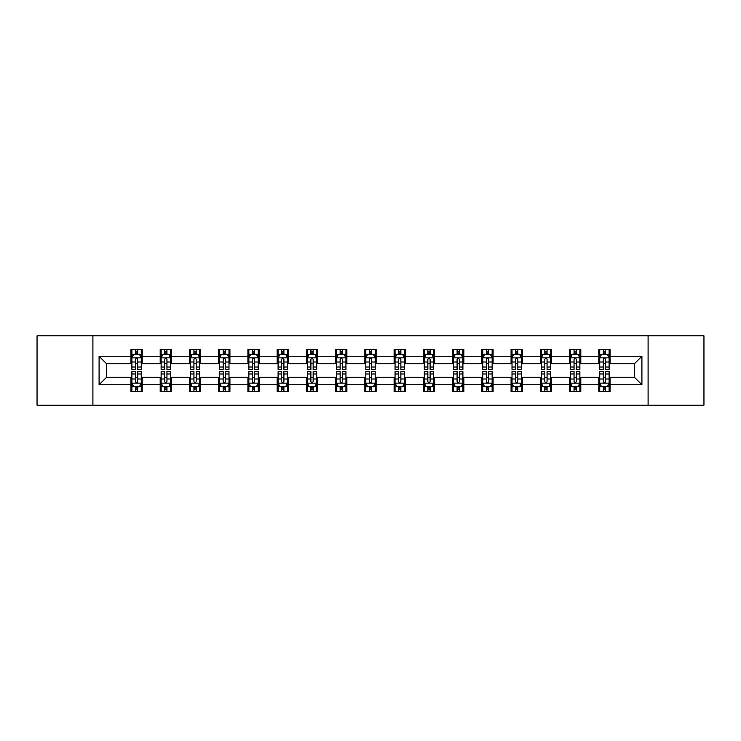 <?xml version="1.0" encoding="UTF-8"?>
<svg xmlns="http://www.w3.org/2000/svg" width="741" height="741" viewBox="0 0 741 741"><rect width="100%" height="100%" fill="white"/><g stroke="black" fill="none" stroke-linecap="round" stroke-linejoin="round"><path stroke-width="1.11" d="M648.097 405.179L703.95 405.179L703.95 335.821L648.097 335.821L648.097 405.179L92.903 405.179L92.903 335.821L37.05 335.821L37.05 405.179L92.903 405.179M648.097 335.821L92.903 335.821M610.047 356.254L610.047 349.409L598.802 349.409L598.802 356.254L580.805 356.254L580.805 349.409L569.56 349.409L569.56 356.254L551.563 356.254L551.563 349.409L540.319 349.409L540.319 356.254L522.322 356.254L522.322 349.409L511.077 349.409L511.077 356.254L493.08 356.254L493.08 349.409L481.835 349.409L481.835 356.254L463.847 356.254L463.847 349.409L452.594 349.409L452.594 356.254L434.606 356.254L434.606 349.409L423.361 349.409L423.361 356.254L405.364 356.254L405.364 349.409L394.119 349.409L394.119 356.254L376.122 356.254L376.122 349.409L364.878 349.409L364.878 356.254L346.881 356.254L346.881 349.409L335.636 349.409L335.636 356.254L317.639 356.254L317.639 349.409L306.394 349.409L306.394 356.254L288.406 356.254L288.406 349.409L277.153 349.409L277.153 356.254L259.165 356.254L259.165 349.409L247.92 349.409L247.92 356.254L229.923 356.254L229.923 349.409L218.678 349.409L218.678 356.254L200.681 356.254L200.681 349.409L189.437 349.409L189.437 356.254L171.44 356.254L171.44 349.409L160.195 349.409L160.195 356.254L142.198 356.254L142.198 349.409L130.953 349.409L130.953 356.254L99.09 356.254L99.09 384.746L106.593 377.243L130.953 377.243L130.953 391.591L142.198 391.591L142.198 377.243L160.195 377.243L160.195 391.591L171.44 391.591L171.44 377.243L189.437 377.243L189.437 391.591L200.681 391.591L200.681 377.243L218.678 377.243L218.678 391.591L229.923 391.591L229.923 377.243L247.92 377.243L247.92 391.591L259.165 391.591L259.165 377.243L277.153 377.243L277.153 391.591L288.406 391.591L288.406 377.243L306.394 377.243L306.394 391.591L317.639 391.591L317.639 377.243L335.636 377.243L335.636 391.591L346.881 391.591L346.881 377.243L364.878 377.243L364.878 391.591L376.122 391.591L376.122 377.243L394.119 377.243L394.119 391.591L405.364 391.591L405.364 377.243L423.361 377.243L423.361 391.591L434.606 391.591L434.606 377.243L452.594 377.243L452.594 391.591L463.847 391.591L463.847 377.243L481.835 377.243L481.835 391.591L493.08 391.591L493.08 377.243L511.077 377.243L511.077 391.591L522.322 391.591L522.322 377.243L540.319 377.243L540.319 391.591L551.563 391.591L551.563 377.243L569.56 377.243L569.56 391.591L580.805 391.591L580.805 377.243L598.802 377.243L598.802 391.591L610.047 391.591L610.047 377.243L634.407 377.243L634.407 363.757L610.047 363.757L610.047 356.254L641.91 356.254L641.91 384.746L610.047 384.746M598.802 384.746L580.805 384.746M569.56 384.746L551.563 384.746M540.319 384.746L522.322 384.746M511.077 384.746L493.08 384.746M481.835 384.746L463.847 384.746M452.594 384.746L434.606 384.746M423.361 384.746L405.364 384.746M394.119 384.746L376.122 384.746M364.878 384.746L346.881 384.746M335.636 384.746L317.639 384.746M306.394 384.746L288.406 384.746M277.153 384.746L259.165 384.746M247.92 384.746L229.923 384.746M218.678 384.746L200.681 384.746M189.437 384.746L171.44 384.746M160.195 384.746L142.198 384.746M130.953 384.746L99.09 384.746M598.802 356.254L598.802 363.757L580.805 363.757L580.805 356.254M569.56 356.254L569.56 363.757L551.563 363.757L551.563 356.254M540.319 356.254L540.319 363.757L522.322 363.757L522.322 356.254M511.077 356.254L511.077 363.757L493.08 363.757L493.08 356.254M481.835 356.254L481.835 363.757L463.847 363.757L463.847 356.254M452.594 356.254L452.594 363.757L434.606 363.757L434.606 356.254M423.361 356.254L423.361 363.757L405.364 363.757L405.364 356.254M394.119 356.254L394.119 363.757L376.122 363.757L376.122 356.254M364.878 356.254L364.878 363.757L346.881 363.757L346.881 356.254M335.636 356.254L335.636 363.757L317.639 363.757L317.639 356.254M306.394 356.254L306.394 363.757L288.406 363.757L288.406 356.254M277.153 356.254L277.153 363.757L259.165 363.757L259.165 356.254M247.92 356.254L247.92 363.757L229.923 363.757L229.923 356.254M218.678 356.254L218.678 363.757L200.681 363.757L200.681 356.254M189.437 356.254L189.437 363.757L171.44 363.757L171.44 356.254M160.195 356.254L160.195 363.757L142.198 363.757L142.198 356.254M130.953 356.254L130.953 363.757L106.593 363.757L99.09 356.254M106.593 363.757L106.593 377.243M641.91 384.746L634.407 377.243M634.407 363.757L641.91 356.254M130.953 354.096L131.889 354.096M135.455 354.096L137.706 354.096M141.262 354.096L142.198 354.096M130.953 363.562L131.889 363.562M135.455 363.562L137.706 363.562M141.262 363.562L142.198 363.562M130.953 377.438L131.889 377.438M135.455 377.438L137.706 377.438M141.262 377.438L142.198 377.438M130.953 386.904L131.889 386.904M135.455 386.904L137.706 386.904M141.262 386.904L142.198 386.904M160.195 377.438L161.13 377.438M164.697 377.438L166.947 377.438M170.504 377.438L171.44 377.438M160.195 386.904L161.13 386.904M164.697 386.904L166.947 386.904M170.504 386.904L171.44 386.904M160.195 354.096L161.13 354.096M164.697 354.096L166.947 354.096M170.504 354.096L171.44 354.096M160.195 363.562L161.13 363.562M164.697 363.562L166.947 363.562M170.504 363.562L171.44 363.562M189.437 377.438L190.372 377.438M193.938 377.438L196.18 377.438M199.746 377.438L200.681 377.438M189.437 386.904L190.372 386.904M193.938 386.904L196.18 386.904M199.746 386.904L200.681 386.904M189.437 354.096L190.372 354.096M193.938 354.096L196.18 354.096M199.746 354.096L200.681 354.096M189.437 363.562L190.372 363.562M193.938 363.562L196.18 363.562M199.746 363.562L200.681 363.562M218.678 377.438L219.614 377.438M223.171 377.438L225.421 377.438M228.988 377.438L229.923 377.438M218.678 386.904L219.614 386.904M223.171 386.904L225.421 386.904M228.988 386.904L229.923 386.904M218.678 354.096L219.614 354.096M223.171 354.096L225.421 354.096M228.988 354.096L229.923 354.096M218.678 363.562L219.614 363.562M223.171 363.562L225.421 363.562M228.988 363.562L229.923 363.562M247.92 377.438L248.856 377.438M252.412 377.438L254.663 377.438M258.229 377.438L259.165 377.438M247.92 386.904L248.856 386.904M252.412 386.904L254.663 386.904M258.229 386.904L259.165 386.904M247.92 354.096L248.856 354.096M252.412 354.096L254.663 354.096M258.229 354.096L259.165 354.096M247.92 363.562L248.856 363.562M252.412 363.562L254.663 363.562M258.229 363.562L259.165 363.562M277.153 377.438L278.097 377.438M281.654 377.438L283.905 377.438M287.462 377.438L288.406 377.438M277.153 386.904L278.097 386.904M281.654 386.904L283.905 386.904M287.462 386.904L288.406 386.904M277.153 354.096L278.097 354.096M281.654 354.096L283.905 354.096M287.462 354.096L288.406 354.096M277.153 363.562L278.097 363.562M281.654 363.562L283.905 363.562M287.462 363.562L288.406 363.562M306.394 377.438L307.33 377.438M310.896 377.438L313.147 377.438M316.703 377.438L317.639 377.438M306.394 386.904L307.33 386.904M310.896 386.904L313.147 386.904M316.703 386.904L317.639 386.904M306.394 354.096L307.33 354.096M310.896 354.096L313.147 354.096M316.703 354.096L317.639 354.096M306.394 363.562L307.33 363.562M310.896 363.562L313.147 363.562M316.703 363.562L317.639 363.562M335.636 377.438L336.571 377.438M340.138 377.438L342.388 377.438M345.945 377.438L346.881 377.438M335.636 386.904L336.571 386.904M340.138 386.904L342.388 386.904M345.945 386.904L346.881 386.904M335.636 354.096L336.571 354.096M340.138 354.096L342.388 354.096M345.945 354.096L346.881 354.096M335.636 363.562L336.571 363.562M340.138 363.562L342.388 363.562M345.945 363.562L346.881 363.562M364.878 377.438L365.813 377.438M369.379 377.438L371.621 377.438M375.187 377.438L376.122 377.438M364.878 386.904L365.813 386.904M369.379 386.904L371.621 386.904M375.187 386.904L376.122 386.904M364.878 354.096L365.813 354.096M369.379 354.096L371.621 354.096M375.187 354.096L376.122 354.096M364.878 363.562L365.813 363.562M369.379 363.562L371.621 363.562M375.187 363.562L376.122 363.562M394.119 377.438L395.055 377.438M398.612 377.438L400.862 377.438M404.429 377.438L405.364 377.438M394.119 386.904L395.055 386.904M398.612 386.904L400.862 386.904M404.429 386.904L405.364 386.904M394.119 354.096L395.055 354.096M398.612 354.096L400.862 354.096M404.429 354.096L405.364 354.096M394.119 363.562L395.055 363.562M398.612 363.562L400.862 363.562M404.429 363.562L405.364 363.562M423.361 377.438L424.297 377.438M427.853 377.438L430.104 377.438M433.67 377.438L434.606 377.438M423.361 386.904L424.297 386.904M427.853 386.904L430.104 386.904M433.67 386.904L434.606 386.904M423.361 354.096L424.297 354.096M427.853 354.096L430.104 354.096M433.67 354.096L434.606 354.096M423.361 363.562L424.297 363.562M427.853 363.562L430.104 363.562M433.67 363.562L434.606 363.562M452.594 377.438L453.538 377.438M457.095 377.438L459.346 377.438M462.903 377.438L463.847 377.438M452.594 386.904L453.538 386.904M457.095 386.904L459.346 386.904M462.903 386.904L463.847 386.904M452.594 354.096L453.538 354.096M457.095 354.096L459.346 354.096M462.903 354.096L463.847 354.096M452.594 363.562L453.538 363.562M457.095 363.562L459.346 363.562M462.903 363.562L463.847 363.562M481.835 377.438L482.771 377.438M486.337 377.438L488.588 377.438M492.144 377.438L493.08 377.438M481.835 386.904L482.771 386.904M486.337 386.904L488.588 386.904M492.144 386.904L493.08 386.904M481.835 354.096L482.771 354.096M486.337 354.096L488.588 354.096M492.144 354.096L493.08 354.096M481.835 363.562L482.771 363.562M486.337 363.562L488.588 363.562M492.144 363.562L493.08 363.562M511.077 377.438L512.012 377.438M515.579 377.438L517.829 377.438M521.386 377.438L522.322 377.438M511.077 386.904L512.012 386.904M515.579 386.904L517.829 386.904M521.386 386.904L522.322 386.904M511.077 354.096L512.012 354.096M515.579 354.096L517.829 354.096M521.386 354.096L522.322 354.096M511.077 363.562L512.012 363.562M515.579 363.562L517.829 363.562M521.386 363.562L522.322 363.562M540.319 377.438L541.254 377.438M544.82 377.438L547.062 377.438M550.628 377.438L551.563 377.438M540.319 386.904L541.254 386.904M544.82 386.904L547.062 386.904M550.628 386.904L551.563 386.904M540.319 354.096L541.254 354.096M544.82 354.096L547.062 354.096M550.628 354.096L551.563 354.096M540.319 363.562L541.254 363.562M544.82 363.562L547.062 363.562M550.628 363.562L551.563 363.562M569.56 377.438L570.496 377.438M574.053 377.438L576.303 377.438M579.87 377.438L580.805 377.438M569.56 386.904L570.496 386.904M574.053 386.904L576.303 386.904M579.87 386.904L580.805 386.904M569.56 354.096L570.496 354.096M574.053 354.096L576.303 354.096M579.87 354.096L580.805 354.096M569.56 363.562L570.496 363.562M574.053 363.562L576.303 363.562M579.87 363.562L580.805 363.562M598.802 377.438L599.738 377.438M603.294 377.438L605.545 377.438M609.111 377.438L610.047 377.438M598.802 386.904L599.738 386.904M603.294 386.904L605.545 386.904M609.111 386.904L610.047 386.904M598.802 354.096L599.738 354.096M603.294 354.096L605.545 354.096M609.111 354.096L610.047 354.096M598.802 363.562L599.738 363.562M603.294 363.562L605.545 363.562M609.111 363.562L610.047 363.562M137.706 351.855L135.455 351.855M141.262 367.027L137.706 367.027L137.706 369.379L141.262 369.379L141.262 357.94L139.391 354.189L133.769 354.189L131.889 357.94L131.889 369.379L135.455 369.379L135.455 367.027L131.889 367.027M131.889 357.94L131.889 349.409M141.262 357.94L141.262 349.409M135.455 354.189L135.455 349.409M137.706 349.409L137.706 354.189M137.706 367.027L137.706 359.348C136.955 357.903 136.205 357.903 135.455 359.348L135.455 367.027M135.455 389.145L137.706 389.145M131.889 373.973L135.455 373.973L135.455 371.621L131.889 371.621L131.889 383.06L133.769 386.811L139.391 386.811L141.262 383.06L141.262 371.621L137.706 371.621L137.706 373.973L141.262 373.973M141.262 383.06L141.262 391.591M131.889 383.06L131.889 391.591M137.706 386.811L137.706 391.591M135.455 391.591L135.455 386.811M135.455 373.973L135.455 381.652C136.205 383.097 136.955 383.097 137.706 381.652L137.706 373.973M166.947 351.855L164.697 351.855M170.504 367.027L166.947 367.027L166.947 369.379L170.504 369.379L170.504 357.94L168.633 354.189L163.011 354.189L161.13 357.94L161.13 369.379L164.697 369.379L164.697 367.027L161.13 367.027M161.13 357.94L161.13 349.409M170.504 357.94L170.504 349.409M164.697 354.189L164.697 349.409M166.947 349.409L166.947 354.189M166.947 367.027L166.947 359.348C166.197 357.903 165.447 357.903 164.697 359.348L164.697 367.027M196.18 351.855L193.938 351.855M199.746 367.027L196.18 367.027L196.18 369.379L199.746 369.379L199.746 357.94L197.875 354.189L192.243 354.189L190.372 357.94L190.372 369.379L193.938 369.379L193.938 367.027L190.372 367.027M190.372 357.94L190.372 349.409M199.746 357.94L199.746 349.409M193.938 354.189L193.938 349.409M196.18 349.409L196.18 354.189M196.18 367.027L196.18 359.348C195.439 357.903 194.688 357.903 193.938 359.348L193.938 367.027M164.697 389.145L166.947 389.145M161.13 373.973L164.697 373.973L164.697 371.621L161.13 371.621L161.13 383.06L163.011 386.811L168.633 386.811L170.504 383.06L170.504 371.621L166.947 371.621L166.947 373.973L170.504 373.973M170.504 383.06L170.504 391.591M161.13 383.06L161.13 391.591M166.947 386.811L166.947 391.591M164.697 391.591L164.697 386.811M164.697 373.973L164.697 381.652C165.447 383.097 166.197 383.097 166.947 381.652L166.947 373.973M193.938 389.145L196.18 389.145M190.372 373.973L193.938 373.973L193.938 371.621L190.372 371.621L190.372 383.06L192.243 386.811L197.875 386.811L199.746 383.06L199.746 371.621L196.18 371.621L196.18 373.973L199.746 373.973M199.746 383.06L199.746 391.591M190.372 383.06L190.372 391.591M196.18 386.811L196.18 391.591M193.938 391.591L193.938 386.811M193.938 373.973L193.938 381.652C194.679 383.097 195.429 383.097 196.18 381.652L196.18 373.973M225.421 351.855L223.171 351.855M228.988 367.027L225.421 367.027L225.421 369.379L228.988 369.379L228.988 357.94L227.107 354.189L221.485 354.189L219.614 357.94L219.614 369.379L223.171 369.379L223.171 367.027L219.614 367.027M219.614 357.94L219.614 349.409M228.988 357.94L228.988 349.409M223.171 354.189L223.171 349.409M225.421 349.409L225.421 354.189M225.421 367.027L225.421 359.348C224.671 357.903 223.921 357.903 223.171 359.348L223.171 367.027M254.663 351.855L252.412 351.855M258.229 367.027L254.663 367.027L254.663 369.379L258.229 369.379L258.229 357.94L256.349 354.189L250.727 354.189L248.856 357.94L248.856 369.379L252.412 369.379L252.412 367.027L248.856 367.027M248.856 357.94L248.856 349.409M258.229 357.94L258.229 349.409M252.412 354.189L252.412 349.409M254.663 349.409L254.663 354.189M254.663 367.027L254.663 359.348C253.913 357.903 253.163 357.903 252.412 359.348L252.412 367.027M283.905 351.855L281.654 351.855M287.462 367.027L283.905 367.027L283.905 369.379L287.462 369.379L287.462 357.94L285.591 354.189L279.968 354.189L278.097 357.94L278.097 369.379L281.654 369.379L281.654 367.027L278.097 367.027M278.097 357.94L278.097 349.409M287.462 357.94L287.462 349.409M281.654 354.189L281.654 349.409M283.905 349.409L283.905 354.189M283.905 367.027L283.905 359.348C283.155 357.903 282.404 357.903 281.654 359.348L281.654 367.027M223.171 389.145L225.421 389.145M219.614 373.973L223.171 373.973L223.171 371.621L219.614 371.621L219.614 383.06L221.485 386.811L227.107 386.811L228.988 383.06L228.988 371.621L225.421 371.621L225.421 373.973L228.988 373.973M228.988 383.06L228.988 391.591M219.614 383.06L219.614 391.591M225.421 386.811L225.421 391.591M223.171 391.591L223.171 386.811M223.171 373.973L223.171 381.652C223.921 383.097 224.671 383.097 225.421 381.652L225.421 373.973M252.412 389.145L254.663 389.145M248.856 373.973L252.412 373.973L252.412 371.621L248.856 371.621L248.856 383.06L250.727 386.811L256.349 386.811L258.229 383.06L258.229 371.621L254.663 371.621L254.663 373.973L258.229 373.973M258.229 383.06L258.229 391.591M248.856 383.06L248.856 391.591M254.663 386.811L254.663 391.591M252.412 391.591L252.412 386.811M252.412 373.973L252.412 381.652C253.163 383.097 253.913 383.097 254.663 381.652L254.663 373.973M281.654 389.145L283.905 389.145M278.097 373.973L281.654 373.973L281.654 371.621L278.097 371.621L278.097 383.06L279.968 386.811L285.591 386.811L287.462 383.06L287.462 371.621L283.905 371.621L283.905 373.973L287.462 373.973M287.462 383.06L287.462 391.591M278.097 383.06L278.097 391.591M283.905 386.811L283.905 391.591M281.654 391.591L281.654 386.811M281.654 373.973L281.654 381.652C282.404 383.097 283.155 383.097 283.905 381.652L283.905 373.973M310.896 389.145L313.147 389.145M307.33 373.973L310.896 373.973L310.896 371.621L307.33 371.621L307.33 383.06L309.21 386.811L314.832 386.811L316.703 383.06L316.703 371.621L313.147 371.621L313.147 373.973L316.703 373.973M316.703 383.06L316.703 391.591M307.33 383.06L307.33 391.591M313.147 386.811L313.147 391.591M310.896 391.591L310.896 386.811M310.896 373.973L310.896 381.652C311.646 383.097 312.396 383.097 313.147 381.652L313.147 373.973M340.138 389.145L342.388 389.145M336.571 373.973L340.138 373.973L340.138 371.621L336.571 371.621L336.571 383.06L338.452 386.811L344.074 386.811L345.945 383.06L345.945 371.621L342.388 371.621L342.388 373.973L345.945 373.973M345.945 383.06L345.945 391.591M336.571 383.06L336.571 391.591M342.388 386.811L342.388 391.591M340.138 391.591L340.138 386.811M340.138 373.973L340.138 381.652C340.888 383.097 341.638 383.097 342.388 381.652L342.388 373.973M369.379 389.145L371.621 389.145M365.813 373.973L369.379 373.973L369.379 371.621L365.813 371.621L365.813 383.06L367.684 386.811L373.316 386.811L375.187 383.06L375.187 371.621L371.621 371.621L371.621 373.973L375.187 373.973M375.187 383.06L375.187 391.591M365.813 383.06L365.813 391.591M371.621 386.811L371.621 391.591M369.379 391.591L369.379 386.811M369.379 373.973L369.379 381.652C370.12 383.097 370.87 383.097 371.621 381.652L371.621 373.973M398.612 389.145L400.862 389.145M395.055 373.973L398.612 373.973L398.612 371.621L395.055 371.621L395.055 383.06L396.926 386.811L402.548 386.811L404.429 383.06L404.429 371.621L400.862 371.621L400.862 373.973L404.429 373.973M404.429 383.06L404.429 391.591M395.055 383.06L395.055 391.591M400.862 386.811L400.862 391.591M398.612 391.591L398.612 386.811M398.612 373.973L398.612 381.652C399.362 383.097 400.112 383.097 400.862 381.652L400.862 373.973M427.853 389.145L430.104 389.145M424.297 373.973L427.853 373.973L427.853 371.621L424.297 371.621L424.297 383.06L426.168 386.811L431.79 386.811L433.67 383.06L433.67 371.621L430.104 371.621L430.104 373.973L433.67 373.973M433.67 383.06L433.67 391.591M424.297 383.06L424.297 391.591M430.104 386.811L430.104 391.591M427.853 391.591L427.853 386.811M427.853 373.973L427.853 381.652C428.604 383.097 429.354 383.097 430.104 381.652L430.104 373.973M457.095 389.145L459.346 389.145M453.538 373.973L457.095 373.973L457.095 371.621L453.538 371.621L453.538 383.06L455.409 386.811L461.032 386.811L462.903 383.06L462.903 371.621L459.346 371.621L459.346 373.973L462.903 373.973M462.903 383.06L462.903 391.591M453.538 383.06L453.538 391.591M459.346 386.811L459.346 391.591M457.095 391.591L457.095 386.811M457.095 373.973L457.095 381.652C457.845 383.097 458.596 383.097 459.346 381.652L459.346 373.973M486.337 389.145L488.588 389.145M482.771 373.973L486.337 373.973L486.337 371.621L482.771 371.621L482.771 383.06L484.651 386.811L490.273 386.811L492.144 383.06L492.144 371.621L488.588 371.621L488.588 373.973L492.144 373.973M492.144 383.06L492.144 391.591M482.771 383.06L482.771 391.591M488.588 386.811L488.588 391.591M486.337 391.591L486.337 386.811M486.337 373.973L486.337 381.652C487.087 383.097 487.837 383.097 488.588 381.652L488.588 373.973M515.579 389.145L517.829 389.145M512.012 373.973L515.579 373.973L515.579 371.621L512.012 371.621L512.012 383.06L513.893 386.811L519.515 386.811L521.386 383.06L521.386 371.621L517.829 371.621L517.829 373.973L521.386 373.973M521.386 383.06L521.386 391.591M512.012 383.06L512.012 391.591M517.829 386.811L517.829 391.591M515.579 391.591L515.579 386.811M515.579 373.973L515.579 381.652C516.329 383.097 517.079 383.097 517.829 381.652L517.829 373.973M544.82 389.145L547.062 389.145M541.254 373.973L544.82 373.973L544.82 371.621L541.254 371.621L541.254 383.06L543.125 386.811L548.757 386.811L550.628 383.06L550.628 371.621L547.062 371.621L547.062 373.973L550.628 373.973M550.628 383.06L550.628 391.591M541.254 383.06L541.254 391.591M547.062 386.811L547.062 391.591M544.82 391.591L544.82 386.811M544.82 373.973L544.82 381.652C545.561 383.097 546.312 383.097 547.062 381.652L547.062 373.973M313.147 351.855L310.896 351.855M316.703 367.027L313.147 367.027L313.147 369.379L316.703 369.379L316.703 357.94L314.832 354.189L309.21 354.189L307.33 357.94L307.33 369.379L310.896 369.379L310.896 367.027L307.33 367.027M307.33 357.94L307.33 349.409M316.703 357.94L316.703 349.409M310.896 354.189L310.896 349.409M313.147 349.409L313.147 354.189M313.147 367.027L313.147 359.348C312.396 357.903 311.646 357.903 310.896 359.348L310.896 367.027M342.388 351.855L340.138 351.855M345.945 367.027L342.388 367.027L342.388 369.379L345.945 369.379L345.945 357.94L344.074 354.189L338.452 354.189L336.571 357.94L336.571 369.379L340.138 369.379L340.138 367.027L336.571 367.027M336.571 357.94L336.571 349.409M345.945 357.94L345.945 349.409M340.138 354.189L340.138 349.409M342.388 349.409L342.388 354.189M342.388 367.027L342.388 359.348C341.638 357.903 340.888 357.903 340.138 359.348L340.138 367.027M371.621 351.855L369.379 351.855M375.187 367.027L371.621 367.027L371.621 369.379L375.187 369.379L375.187 357.94L373.316 354.189L367.684 354.189L365.813 357.94L365.813 369.379L369.379 369.379L369.379 367.027L365.813 367.027M365.813 357.94L365.813 349.409M375.187 357.94L375.187 349.409M369.379 354.189L369.379 349.409M371.621 349.409L371.621 354.189M371.621 367.027L371.621 359.348C370.88 357.903 370.13 357.903 369.379 359.348L369.379 367.027M400.862 351.855L398.612 351.855M404.429 367.027L400.862 367.027L400.862 369.379L404.429 369.379L404.429 357.94L402.548 354.189L396.926 354.189L395.055 357.94L395.055 369.379L398.612 369.379L398.612 367.027L395.055 367.027M395.055 357.94L395.055 349.409M404.429 357.94L404.429 349.409M398.612 354.189L398.612 349.409M400.862 349.409L400.862 354.189M400.862 367.027L400.862 359.348C400.112 357.903 399.362 357.903 398.612 359.348L398.612 367.027M430.104 351.855L427.853 351.855M433.67 367.027L430.104 367.027L430.104 369.379L433.67 369.379L433.67 357.94L431.79 354.189L426.168 354.189L424.297 357.94L424.297 369.379L427.853 369.379L427.853 367.027L424.297 367.027M424.297 357.94L424.297 349.409M433.67 357.94L433.67 349.409M427.853 354.189L427.853 349.409M430.104 349.409L430.104 354.189M430.104 367.027L430.104 359.348C429.354 357.903 428.604 357.903 427.853 359.348L427.853 367.027M459.346 351.855L457.095 351.855M462.903 367.027L459.346 367.027L459.346 369.379L462.903 369.379L462.903 357.94L461.032 354.189L455.409 354.189L453.538 357.94L453.538 369.379L457.095 369.379L457.095 367.027L453.538 367.027M453.538 357.94L453.538 349.409M462.903 357.94L462.903 349.409M457.095 354.189L457.095 349.409M459.346 349.409L459.346 354.189M459.346 367.027L459.346 359.348C458.596 357.903 457.845 357.903 457.095 359.348L457.095 367.027M488.588 351.855L486.337 351.855M492.144 367.027L488.588 367.027L488.588 369.379L492.144 369.379L492.144 357.94L490.273 354.189L484.651 354.189L482.771 357.94L482.771 369.379L486.337 369.379L486.337 367.027L482.771 367.027M482.771 357.94L482.771 349.409M492.144 357.94L492.144 349.409M486.337 354.189L486.337 349.409M488.588 349.409L488.588 354.189M488.588 367.027L488.588 359.348C487.837 357.903 487.087 357.903 486.337 359.348L486.337 367.027M517.829 351.855L515.579 351.855M521.386 367.027L517.829 367.027L517.829 369.379L521.386 369.379L521.386 357.94L519.515 354.189L513.893 354.189L512.012 357.94L512.012 369.379L515.579 369.379L515.579 367.027L512.012 367.027M512.012 357.94L512.012 349.409M521.386 357.94L521.386 349.409M515.579 354.189L515.579 349.409M517.829 349.409L517.829 354.189M517.829 367.027L517.829 359.348C517.079 357.903 516.329 357.903 515.579 359.348L515.579 367.027M547.062 351.855L544.82 351.855M550.628 367.027L547.062 367.027L547.062 369.379L550.628 369.379L550.628 357.94L548.757 354.189L543.125 354.189L541.254 357.94L541.254 369.379L544.82 369.379L544.82 367.027L541.254 367.027M541.254 357.94L541.254 349.409M550.628 357.94L550.628 349.409M544.82 354.189L544.82 349.409M547.062 349.409L547.062 354.189M547.062 367.027L547.062 359.348C546.321 357.903 545.571 357.903 544.82 359.348L544.82 367.027M576.303 351.855L574.053 351.855M579.87 367.027L576.303 367.027L576.303 369.379L579.87 369.379L579.87 357.94L577.989 354.189L572.367 354.189L570.496 357.94L570.496 369.379L574.053 369.379L574.053 367.027L570.496 367.027M570.496 357.94L570.496 349.409M579.87 357.94L579.87 349.409M574.053 354.189L574.053 349.409M576.303 349.409L576.303 354.189M576.303 367.027L576.303 359.348C575.553 357.903 574.803 357.903 574.053 359.348L574.053 367.027M574.053 389.145L576.303 389.145M570.496 373.973L574.053 373.973L574.053 371.621L570.496 371.621L570.496 383.06L572.367 386.811L577.989 386.811L579.87 383.06L579.87 371.621L576.303 371.621L576.303 373.973L579.87 373.973M579.87 383.06L579.87 391.591M570.496 383.06L570.496 391.591M576.303 386.811L576.303 391.591M574.053 391.591L574.053 386.811M574.053 373.973L574.053 381.652C574.803 383.097 575.553 383.097 576.303 381.652L576.303 373.973M605.545 351.855L603.294 351.855M609.111 367.027L605.545 367.027L605.545 369.379L609.111 369.379L609.111 357.94L607.231 354.189L601.609 354.189L599.738 357.94L599.738 369.379L603.294 369.379L603.294 367.027L599.738 367.027M599.738 357.94L599.738 349.409M609.111 357.94L609.111 349.409M603.294 354.189L603.294 349.409M605.545 349.409L605.545 354.189M605.545 367.027L605.545 359.348C604.795 357.903 604.045 357.903 603.294 359.348L603.294 367.027M603.294 389.145L605.545 389.145M599.738 373.973L603.294 373.973L603.294 371.621L599.738 371.621L599.738 383.06L601.609 386.811L607.231 386.811L609.111 383.06L609.111 371.621L605.545 371.621L605.545 373.973L609.111 373.973M609.111 383.06L609.111 391.591M599.738 383.06L599.738 391.591M605.545 386.811L605.545 391.591M603.294 391.591L603.294 386.811M603.294 373.973L603.294 381.652C604.045 383.097 604.795 383.097 605.545 381.652L605.545 373.973M141.216 357.847L131.944 357.847M131.889 354.42L133.658 354.42M139.503 354.42L141.262 354.42M135.455 361.997L131.889 361.997M141.262 361.997L137.706 361.997M137.706 353.04L135.455 353.04M131.944 383.153L141.216 383.153M141.262 386.58L139.503 386.58M133.658 386.58L131.889 386.58M137.706 379.003L141.262 379.003M131.889 379.003L135.455 379.003M135.455 387.96L137.706 387.96M170.458 357.847L161.177 357.847M161.13 354.42L162.9 354.42M168.744 354.42L170.504 354.42M164.697 361.997L161.13 361.997M170.504 361.997L166.947 361.997M166.947 353.04L164.697 353.04M199.7 357.847L190.418 357.847M190.372 354.42L192.132 354.42M197.986 354.42L199.746 354.42M193.938 361.997L190.372 361.997M199.746 361.997L196.18 361.997M196.18 353.04L193.938 353.04M161.177 383.153L170.458 383.153M170.504 386.58L168.744 386.58M162.9 386.58L161.13 386.58M166.947 379.003L170.504 379.003M161.13 379.003L164.697 379.003M164.697 387.96L166.947 387.96M190.418 383.153L199.7 383.153M199.746 386.58L197.986 386.58M192.132 386.58L190.372 386.58M196.18 379.003L199.746 379.003M190.372 379.003L193.938 379.003M193.938 387.96L196.18 387.96M228.941 357.847L219.66 357.847M219.614 354.42L221.374 354.42M227.228 354.42L228.988 354.42M223.171 361.997L219.614 361.997M228.988 361.997L225.421 361.997M225.421 353.04L223.171 353.04M258.183 357.847L248.902 357.847M248.856 354.42L250.615 354.42M256.46 354.42L258.229 354.42M252.412 361.997L248.856 361.997M258.229 361.997L254.663 361.997M254.663 353.04L252.412 353.04M287.415 357.847L278.144 357.847M278.097 354.42L279.857 354.42M285.702 354.42L287.462 354.42M281.654 361.997L278.097 361.997M287.462 361.997L283.905 361.997M283.905 353.04L281.654 353.04M219.66 383.153L228.941 383.153M228.988 386.58L227.228 386.58M221.374 386.58L219.614 386.58M225.421 379.003L228.988 379.003M219.614 379.003L223.171 379.003M223.171 387.96L225.421 387.96M248.902 383.153L258.183 383.153M258.229 386.58L256.46 386.58M250.615 386.58L248.856 386.58M254.663 379.003L258.229 379.003M248.856 379.003L252.412 379.003M252.412 387.96L254.663 387.96M278.144 383.153L287.415 383.153M287.462 386.58L285.702 386.58M279.857 386.58L278.097 386.58M283.905 379.003L287.462 379.003M278.097 379.003L281.654 379.003M281.654 387.96L283.905 387.96M307.376 383.153L316.657 383.153M316.703 386.58L314.944 386.58M309.099 386.58L307.33 386.58M313.147 379.003L316.703 379.003M307.33 379.003L310.896 379.003M310.896 387.96L313.147 387.96M336.618 383.153L345.899 383.153M345.945 386.58L344.185 386.58M338.331 386.58L336.571 386.58M342.388 379.003L345.945 379.003M336.571 379.003L340.138 379.003M340.138 387.96L342.388 387.96M365.859 383.153L375.141 383.153M375.187 386.58L373.427 386.58M367.573 386.58L365.813 386.58M371.621 379.003L375.187 379.003M365.813 379.003L369.379 379.003M369.379 387.96L371.621 387.96M395.101 383.153L404.382 383.153M404.429 386.58L402.669 386.58M396.815 386.58L395.055 386.58M400.862 379.003L404.429 379.003M395.055 379.003L398.612 379.003M398.612 387.96L400.862 387.96M424.343 383.153L433.624 383.153M433.67 386.58L431.901 386.58M426.056 386.58L424.297 386.58M430.104 379.003L433.67 379.003M424.297 379.003L427.853 379.003M427.853 387.96L430.104 387.96M453.585 383.153L462.856 383.153M462.903 386.58L461.143 386.58M455.298 386.58L453.538 386.58M459.346 379.003L462.903 379.003M453.538 379.003L457.095 379.003M457.095 387.96L459.346 387.96M482.817 383.153L492.098 383.153M492.144 386.58L490.385 386.58M484.54 386.58L482.771 386.58M488.588 379.003L492.144 379.003M482.771 379.003L486.337 379.003M486.337 387.96L488.588 387.96M512.059 383.153L521.34 383.153M521.386 386.58L519.626 386.58M513.772 386.58L512.012 386.58M517.829 379.003L521.386 379.003M512.012 379.003L515.579 379.003M515.579 387.96L517.829 387.96M541.3 383.153L550.582 383.153M550.628 386.58L548.868 386.58M543.014 386.58L541.254 386.58M547.062 379.003L550.628 379.003M541.254 379.003L544.82 379.003M544.82 387.96L547.062 387.96M316.657 357.847L307.376 357.847M307.33 354.42L309.099 354.42M314.944 354.42L316.703 354.42M310.896 361.997L307.33 361.997M316.703 361.997L313.147 361.997M313.147 353.04L310.896 353.04M345.899 357.847L336.618 357.847M336.571 354.42L338.331 354.42M344.185 354.42L345.945 354.42M340.138 361.997L336.571 361.997M345.945 361.997L342.388 361.997M342.388 353.04L340.138 353.04M375.141 357.847L365.859 357.847M365.813 354.42L367.573 354.42M373.427 354.42L375.187 354.42M369.379 361.997L365.813 361.997M375.187 361.997L371.621 361.997M371.621 353.04L369.379 353.04M404.382 357.847L395.101 357.847M395.055 354.42L396.815 354.42M402.669 354.42L404.429 354.42M398.612 361.997L395.055 361.997M404.429 361.997L400.862 361.997M400.862 353.04L398.612 353.04M433.624 357.847L424.343 357.847M424.297 354.42L426.056 354.42M431.901 354.42L433.67 354.42M427.853 361.997L424.297 361.997M433.67 361.997L430.104 361.997M430.104 353.04L427.853 353.04M462.856 357.847L453.585 357.847M453.538 354.42L455.298 354.42M461.143 354.42L462.903 354.42M457.095 361.997L453.538 361.997M462.903 361.997L459.346 361.997M459.346 353.04L457.095 353.04M492.098 357.847L482.817 357.847M482.771 354.42L484.54 354.42M490.385 354.42L492.144 354.42M486.337 361.997L482.771 361.997M492.144 361.997L488.588 361.997M488.588 353.04L486.337 353.04M521.34 357.847L512.059 357.847M512.012 354.42L513.772 354.42M519.626 354.42L521.386 354.42M515.579 361.997L512.012 361.997M521.386 361.997L517.829 361.997M517.829 353.04L515.579 353.04M550.582 357.847L541.3 357.847M541.254 354.42L543.014 354.42M548.868 354.42L550.628 354.42M544.82 361.997L541.254 361.997M550.628 361.997L547.062 361.997M547.062 353.04L544.82 353.04M579.823 357.847L570.542 357.847M570.496 354.42L572.256 354.42M578.1 354.42L579.87 354.42M574.053 361.997L570.496 361.997M579.87 361.997L576.303 361.997M576.303 353.04L574.053 353.04M570.542 383.153L579.823 383.153M579.87 386.58L578.1 386.58M572.256 386.58L570.496 386.58M576.303 379.003L579.87 379.003M570.496 379.003L574.053 379.003M574.053 387.96L576.303 387.96M609.056 357.847L599.784 357.847M599.738 354.42L601.497 354.42M607.342 354.42L609.111 354.42M603.294 361.997L599.738 361.997M609.111 361.997L605.545 361.997M605.545 353.04L603.294 353.04M599.784 383.153L609.056 383.153M609.111 386.58L607.342 386.58M601.497 386.58L599.738 386.58M605.545 379.003L609.111 379.003M599.738 379.003L603.294 379.003M603.294 387.96L605.545 387.96"/></g></svg>
